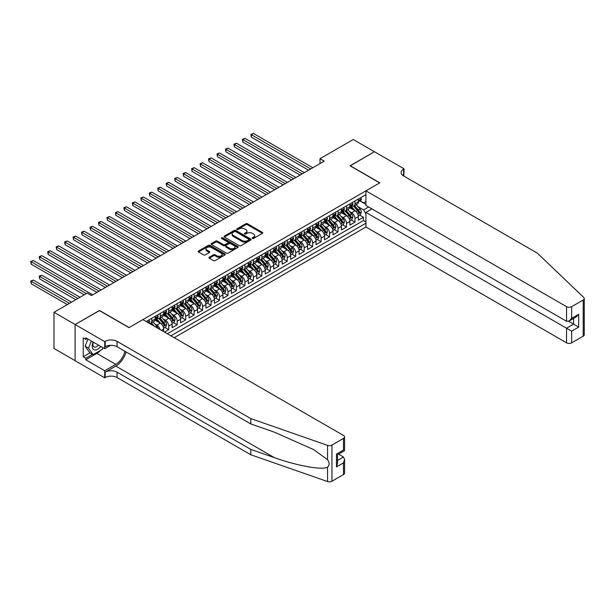<?xml version="1.0" encoding="UTF-8"?>
<svg xmlns="http://www.w3.org/2000/svg" width="615" height="615" viewBox="0 0 615 615"><rect width="100%" height="100%" fill="white"/><g stroke="black" fill="none" stroke-linecap="round" stroke-linejoin="round"><path stroke-width="0.92" d="M252.396 238.436A0.823 0.477 0 0 0 253.557 238.436L262.39 233.339A1.176 0.676 0 0 0 262.736 232.854A1.176 0.676 0 0 0 262.39 232.378L247.43 223.745A1.176 0.676 0 0 0 245.769 223.745L236.944 228.842A0.823 0.477 0 0 0 238.105 229.51L239.25 228.849A3.759 2.168 0 0 1 244.562 228.849L245.808 229.572A3.759 2.168 0 0 1 246.915 231.109A3.759 2.168 0 0 1 245.808 232.639L244.67 233.3A0.823 0.477 0 0 0 245.831 233.977L246.976 233.316A3.759 2.168 0 0 1 252.296 233.316L253.541 234.031A3.759 2.168 0 0 1 254.641 235.568A3.759 2.168 0 0 1 253.541 237.106L252.396 237.767A0.823 0.477 0 0 0 252.396 238.436L252.396 237.767M209.292 257.231A1.176 0.676 0 0 0 208.946 257.708A1.176 0.676 0 0 0 209.292 258.185L213.49 260.614A1.176 0.676 0 0 0 215.15 260.614L224.952 254.948A1.176 0.676 0 0 0 225.298 254.472A1.176 0.676 0 0 0 224.952 253.987L209.999 245.354A1.176 0.676 0 0 0 208.339 245.354L198.53 251.012A1.176 0.676 0 0 0 198.184 251.497A1.176 0.676 0 0 0 198.53 251.973L203.603 254.902A1.176 0.676 0 0 0 205.264 254.902L209.461 252.481A1.176 0.676 0 0 0 209.8 251.996A1.176 0.676 0 0 0 209.461 251.52L206.947 250.067A3.144 1.814 0 0 1 206.025 248.783A3.144 1.814 0 0 1 207.962 247.107A3.144 1.814 0 0 1 211.391 247.499L221.239 253.188A3.144 1.814 0 0 1 222.153 254.472A3.144 1.814 0 0 1 220.216 256.147A3.144 1.814 0 0 1 216.788 255.755L215.15 254.802A1.176 0.676 0 0 0 213.49 254.802L209.292 257.231L209.292 258.185L213.49 255.786L213.49 254.802M99.492 310.606L75.153 324.512L53.989 312.297L53.989 348.459L75.107 360.659M99.492 310.46L129.119 327.564L379.693 182.901L350.066 165.796L374.397 151.744L353.241 139.52L320.008 158.708L320.008 163.598M53.989 312.297L87.215 293.109L91.443 295.554L324.243 161.153L320.008 158.708M239.327 245.693A1.176 0.676 0 0 0 240.995 245.693L250.797 240.027A1.176 0.676 0 0 0 251.143 239.55A1.176 0.676 0 0 0 250.797 239.074L235.837 230.433A1.176 0.676 0 0 0 234.177 230.433L224.375 236.099A1.176 0.676 0 0 0 224.029 236.575A1.176 0.676 0 0 0 224.375 237.052L239.327 245.693M221.838 238.612A0.823 0.477 0 0 1 222.668 238.728L222.668 237.751L237.874 246.53A1.176 0.676 0 0 1 238.22 247.007A1.176 0.676 0 0 1 237.874 247.491L228.073 253.149A1.176 0.676 0 0 1 226.412 253.149L211.452 244.516L211.452 243.555A1.176 0.676 0 0 0 211.106 244.032A1.176 0.676 0 0 0 211.452 244.516M211.452 243.555L215.65 241.134A1.176 0.676 0 0 1 217.31 241.134L223.376 244.632A1.176 0.676 0 0 0 225.036 244.632L227.819 243.025A1.176 0.676 0 0 0 228.165 242.548A1.176 0.676 0 0 0 227.819 242.072L221.508 238.42A0.823 0.477 0 0 1 222.668 237.751M164.505 332.115L168.733 329.671L164.881 327.449M163.221 319.008L165.35 320.238A4.789 2.768 60 0 1 168.733 326.104L172.123 324.143L172.123 327.71L177.197 324.782L173.345 322.56M171.693 314.119L173.814 315.349A4.789 2.768 60 0 1 177.197 321.214L180.587 319.262L180.587 322.829L185.669 319.892L181.817 317.671M180.157 309.237L182.278 310.46A4.789 2.768 60 0 1 185.669 316.325L189.051 314.373L189.051 317.94L194.132 315.011L190.281 312.781M188.621 304.348L190.742 305.57A4.789 2.768 60 0 1 194.132 311.436L197.515 309.483L197.515 313.05L202.596 310.121L198.745 307.892M197.084 299.459L199.214 300.689A4.789 2.768 60 0 1 202.596 306.554L205.979 304.594L205.979 308.161L211.06 305.232L207.209 303.011M205.548 294.57L207.678 295.8A4.789 2.768 60 0 1 211.06 301.665L214.451 299.713L214.451 303.28L219.524 300.343L215.673 298.121M214.012 289.688L216.142 290.91A4.789 2.768 60 0 1 219.524 296.776L222.914 294.823L222.914 298.39L227.996 295.454L224.144 293.232M222.484 284.799L224.606 286.021A4.789 2.768 60 0 1 227.996 291.887L231.378 289.934L231.378 293.501L236.46 290.572L232.608 288.343M230.948 279.91L233.07 281.14A4.789 2.768 60 0 1 236.46 287.005L239.842 285.045L239.842 288.612L244.924 285.683L241.072 283.461M239.412 275.02L241.534 276.25A4.789 2.768 60 0 1 244.924 282.116L248.306 280.163L248.306 283.73L253.388 280.794L249.536 278.572M247.876 270.139L250.005 271.361A4.789 2.768 60 0 1 253.388 277.227L256.778 275.274L256.778 278.841L261.852 275.904L258 273.683M256.34 265.25L258.469 266.472A4.789 2.768 60 0 1 261.852 272.337L265.242 270.385L265.242 273.952L270.316 271.023L266.464 268.793M264.811 260.36L266.933 261.59A4.789 2.768 60 0 1 270.316 267.456L273.706 265.496L273.706 269.062L278.787 266.134L274.936 263.912M273.275 255.471L275.397 256.701A4.789 2.768 60 0 1 278.787 262.567L282.17 260.606L282.17 264.181L287.251 261.244L283.4 259.023M281.739 250.582L283.861 251.812A4.789 2.768 60 0 1 287.251 257.677L290.634 255.725L290.634 259.292L295.715 256.355L291.864 254.133M290.203 245.7L292.333 246.923A4.789 2.768 60 0 1 295.715 252.788L299.098 250.835L299.098 254.402L304.179 251.474L300.328 249.244M298.667 240.811L300.796 242.041A4.789 2.768 60 0 1 304.179 247.899L307.569 245.946L307.569 249.513L312.643 246.584L308.792 244.363M307.131 235.922L309.26 237.152A4.789 2.768 60 0 1 312.643 243.017L316.033 241.057L316.033 244.632L321.115 241.695L317.263 239.473M315.603 231.032L317.724 232.262A4.789 2.768 60 0 1 321.115 238.128L324.497 236.175L324.497 239.742L329.579 236.806L325.727 234.584M324.067 226.151L326.188 227.373A4.789 2.768 60 0 1 329.579 233.239L332.961 231.286L332.961 234.853L338.042 231.924L334.191 229.695M332.531 221.262L334.652 222.492A4.789 2.768 60 0 1 338.042 228.35L341.425 226.397L341.425 229.964L346.506 227.035L342.655 224.813M340.994 216.372L343.124 217.602A4.789 2.768 60 0 1 346.506 223.468L349.897 221.508L349.897 225.075L354.97 222.146L354.97 218.579A4.789 2.768 -120 0 0 351.588 212.713L349.458 211.483M351.119 219.924L354.97 222.146M163.659 331.623L163.659 329.033A4.789 2.768 -120 0 0 160.269 323.167L155.034 320.146M160.069 329.555A4.789 2.768 60 0 0 156.887 325.127L154.757 323.897M172.123 324.143A4.789 2.768 -120 0 0 168.733 318.278L163.498 315.257M180.587 319.262A4.789 2.768 -120 0 0 177.197 313.396L171.962 310.375M189.051 314.373A4.789 2.768 -120 0 0 185.669 308.507L180.433 305.486M197.515 309.483A4.789 2.768 -120 0 0 194.132 303.618L188.897 300.597M205.979 304.594A4.789 2.768 -120 0 0 202.596 298.729L197.361 295.707M214.451 299.713A4.789 2.768 -120 0 0 211.06 293.847L205.825 290.818M222.914 294.823A4.789 2.768 -120 0 0 219.524 288.958L214.289 285.937M231.378 289.934A4.789 2.768 -120 0 0 227.996 284.069L222.761 281.047M239.842 285.045A4.789 2.768 -120 0 0 236.46 279.179L231.225 276.158M248.306 280.163A4.789 2.768 -120 0 0 244.924 274.298L239.689 271.269M256.778 275.274A4.789 2.768 -120 0 0 253.388 269.408L248.153 266.387M265.242 270.385A4.789 2.768 -120 0 0 261.852 264.519L256.616 261.498M273.706 265.496A4.789 2.768 -120 0 0 270.316 259.63L265.08 256.609M282.17 260.606A4.789 2.768 -120 0 0 278.787 254.748L273.552 251.72M290.634 255.725A4.789 2.768 -120 0 0 287.251 249.859L282.016 246.838M299.098 250.835A4.789 2.768 -120 0 0 295.715 244.97L290.48 241.949M307.569 245.946A4.789 2.768 -120 0 0 304.179 240.081L298.944 237.059M316.033 241.057A4.789 2.768 -120 0 0 312.643 235.199L307.408 232.17M324.497 236.175A4.789 2.768 -120 0 0 321.115 230.31L315.879 227.289M332.961 231.286A4.789 2.768 -120 0 0 329.579 225.421L324.343 222.399M341.425 226.397A4.789 2.768 -120 0 0 338.042 220.531L332.807 217.51M349.897 221.508A4.789 2.768 -120 0 0 346.506 215.642L341.271 212.621M174.199 337.712L365.933 227.012L566.561 342.839L566.561 328.226L573.587 324.174L573.587 318.447M170.893 335.805L365.933 223.199M365.933 194.655L146.178 321.53M156.84 318.063L156.887 318.086A4.789 2.768 60 0 0 159.277 318.324L162.668 316.371A4.789 2.768 -120 0 0 163.659 314.173L163.659 311.436M165.304 313.173L165.35 313.196A4.789 2.768 60 0 0 167.741 313.435L171.131 311.482A4.789 2.768 -120 0 0 172.123 309.291L172.123 306.554M173.768 308.284L173.814 308.307A4.789 2.768 60 0 0 176.205 308.546L179.595 306.593A4.789 2.768 -120 0 0 180.587 304.402L180.587 301.665M182.232 303.395L182.278 303.426A4.789 2.768 60 0 0 184.677 303.664L188.059 301.704A4.789 2.768 -120 0 0 189.051 299.513L189.051 296.776M190.704 298.513L190.742 298.536A4.789 2.768 60 0 0 193.141 298.775L196.523 296.822A4.789 2.768 -120 0 0 197.515 294.623L197.515 291.887M199.168 293.624L199.214 293.647A4.789 2.768 60 0 0 201.605 293.885L204.987 291.933A4.789 2.768 -120 0 0 205.979 289.742L205.979 287.005M207.632 288.735L207.678 288.758A4.789 2.768 60 0 0 210.069 288.996L213.459 287.044A4.789 2.768 -120 0 0 214.451 284.853L214.451 282.116M216.096 283.846L216.142 283.876A4.789 2.768 60 0 0 218.533 284.115L221.923 282.154A4.789 2.768 -120 0 0 222.914 279.963L222.914 277.227M224.56 278.964L224.606 278.987A4.789 2.768 60 0 0 227.004 279.225L230.387 277.265A4.789 2.768 -120 0 0 231.378 275.074L231.378 272.337M233.024 274.075L233.07 274.098A4.789 2.768 60 0 0 235.468 274.336L238.851 272.384A4.789 2.768 -120 0 0 239.842 270.193L239.842 267.448M241.495 269.186L241.534 269.209A4.789 2.768 60 0 0 243.932 269.447L247.315 267.494A4.789 2.768 -120 0 0 248.306 265.303L248.306 262.567M249.959 264.296L250.005 264.327A4.789 2.768 60 0 0 252.396 264.558L255.786 262.605A4.789 2.768 -120 0 0 256.778 260.414L256.778 257.677M258.423 259.415L258.469 259.438A4.789 2.768 60 0 0 260.86 259.676L264.25 257.716A4.789 2.768 -120 0 0 265.242 255.525L265.242 252.788M266.887 254.525L266.933 254.549A4.789 2.768 60 0 0 269.324 254.787L272.714 252.834A4.789 2.768 -120 0 0 273.706 250.636L273.706 247.899M275.351 249.636L275.397 249.659A4.789 2.768 60 0 0 277.796 249.898L281.178 247.945A4.789 2.768 -120 0 0 282.17 245.754L282.17 243.017M283.822 244.747L283.861 244.778A4.789 2.768 60 0 0 286.259 245.008L289.642 243.056A4.789 2.768 -120 0 0 290.634 240.865L290.634 238.128M292.286 239.858L292.333 239.888A4.789 2.768 60 0 0 294.723 240.127L298.106 238.166A4.789 2.768 -120 0 0 299.098 235.976L299.098 233.239M300.75 234.976L300.796 234.999A4.789 2.768 60 0 0 303.187 235.238L306.578 233.285A4.789 2.768 -120 0 0 307.569 231.086L307.569 228.35M309.214 230.087L309.26 230.11A4.789 2.768 60 0 0 311.651 230.348L315.041 228.396A4.789 2.768 -120 0 0 316.033 226.205L316.033 223.468M317.678 225.198L317.724 225.228A4.789 2.768 60 0 0 320.123 225.459L323.505 223.506A4.789 2.768 -120 0 0 324.497 221.315L324.497 218.579M326.142 220.308L326.188 220.339A4.789 2.768 60 0 0 328.587 220.577L331.969 218.617A4.789 2.768 -120 0 0 332.961 216.426L332.961 213.689M334.614 215.427L334.652 215.45A4.789 2.768 60 0 0 337.051 215.688L340.433 213.736A4.789 2.768 -120 0 0 341.425 211.537L341.425 208.8M343.078 210.538L343.124 210.561A4.789 2.768 60 0 0 345.515 210.799L348.905 208.846A4.789 2.768 -120 0 0 349.897 206.655L349.897 203.919M167.342 333.753L363.434 220.531L363.434 217.256L358.361 220.193L358.361 216.626A4.789 2.768 -120 0 0 354.97 210.761L349.735 207.739M351.542 205.648L351.588 205.671A4.789 2.768 -120 0 0 353.979 205.91A4.789 2.768 -120 0 0 354.97 203.719L354.97 200.982M353.979 205.91L357.369 203.957A4.789 2.768 -120 0 0 358.361 201.766L358.361 199.029M146.724 321.853L146.724 321.214M151.805 318.278L151.805 321.015A4.789 2.768 60 0 1 150.813 323.213A4.789 2.768 60 0 1 149.337 323.359M150.813 323.213L154.196 321.253A4.789 2.768 -120 0 0 155.188 319.062L155.188 316.325M160.269 313.396L160.269 316.133A4.789 2.768 60 0 1 159.277 318.324M168.733 308.507L168.733 311.244A4.789 2.768 60 0 1 167.741 313.435M177.197 303.618L177.197 306.355A4.789 2.768 60 0 1 176.205 308.546M185.669 298.729L185.669 301.465A4.789 2.768 60 0 1 184.677 303.664M194.132 293.847L194.132 296.584A4.789 2.768 60 0 1 193.141 298.775M202.596 288.958L202.596 291.695A4.789 2.768 60 0 1 201.605 293.885M211.06 284.069L211.06 286.805A4.789 2.768 60 0 1 210.069 288.996M219.524 279.179L219.524 281.916A4.789 2.768 60 0 1 218.533 284.115M227.996 274.298L227.996 277.034A4.789 2.768 60 0 1 227.004 279.225M236.46 269.408L236.46 272.145A4.789 2.768 60 0 1 235.468 274.336M244.924 264.519L244.924 267.256A4.789 2.768 60 0 1 243.932 269.447M253.388 259.63L253.388 262.367A4.789 2.768 60 0 1 252.396 264.558M261.852 254.748L261.852 257.485A4.789 2.768 60 0 1 260.86 259.676M270.316 249.859L270.316 252.596A4.789 2.768 60 0 1 269.324 254.787M278.787 244.97L278.787 247.707A4.789 2.768 60 0 1 277.796 249.898M287.251 240.081L287.251 242.817A4.789 2.768 60 0 1 286.259 245.008M295.715 235.191L295.715 237.936A4.789 2.768 60 0 1 294.723 240.127M304.179 230.31L304.179 233.047A4.789 2.768 60 0 1 303.187 235.238M312.643 225.421L312.643 228.157A4.789 2.768 60 0 1 311.651 230.348M321.115 220.531L321.115 223.268A4.789 2.768 60 0 1 320.123 225.459M329.579 215.642L329.579 218.379A4.789 2.768 60 0 1 328.587 220.577M338.042 210.761L338.042 213.497A4.789 2.768 60 0 1 337.051 215.688M346.506 205.871L346.506 208.608A4.789 2.768 60 0 1 345.515 210.799M346.506 223.468L346.506 227.035M338.042 228.35L338.042 231.924M329.579 233.239L329.579 236.806M321.115 238.128L321.115 241.695M312.643 243.017L312.643 246.584M304.179 247.899L304.179 251.474M295.715 252.788L295.715 256.355M287.251 257.677L287.251 261.244M278.787 262.567L278.787 266.134M270.316 267.456L270.316 271.023M261.852 272.337L261.852 275.904M253.388 277.227L253.388 280.794M244.924 282.116L244.924 285.683M236.46 287.005L236.46 290.572M227.996 291.887L227.996 295.454M219.524 296.776L219.524 300.343M211.06 301.665L211.06 305.232M202.596 306.554L202.596 310.121M194.132 311.436L194.132 315.011M185.669 316.325L185.669 319.892M177.197 321.214L177.197 324.782M168.733 326.104L168.733 329.671M365.933 213.912L363.603 209.876L357.93 206.602M363.603 209.876L368.6 206.994M359.837 200.859L365.933 204.38M360.006 200.759L363.603 202.842L365.933 201.497M359.583 215.035L363.434 217.256M363.434 220.531L365.933 221.977M252.727 238.551L253.541 238.082A3.759 2.168 0 0 0 254.641 236.544L254.641 235.568M246.915 231.109L246.915 232.086A3.759 2.168 0 0 1 245.808 233.623L245.001 234.092M262.39 232.378L262.39 233.339L247.43 224.721A1.176 0.676 0 0 0 245.769 224.721L237.267 229.626M250.782 240.042L235.837 231.409A1.176 0.676 0 0 0 234.177 231.409L224.39 237.067M248.721 239.888A0.823 0.477 0 0 0 248.721 239.212L235.591 231.632A0.823 0.477 0 0 0 234.43 231.632L233.223 232.332A3.759 2.168 0 0 0 232.124 233.869A3.759 2.168 0 0 0 233.223 235.399L242.195 240.58A3.759 2.168 0 0 0 247.514 240.58L248.721 239.888L248.721 240.865A0.823 0.477 0 0 0 248.96 240.526L248.96 239.55M232.124 233.869L232.124 234.845A3.759 2.168 0 0 0 233.223 236.375L233.223 235.399M248.721 240.865L247.514 241.557A3.759 2.168 0 0 1 242.195 241.557L233.223 236.375M211.468 244.524L215.65 242.11L215.65 241.134M228.165 242.548L228.165 243.525A1.176 0.676 0 0 1 227.819 244.009L225.036 245.616A1.176 0.676 0 0 1 223.376 245.616L217.31 242.11A1.176 0.676 0 0 0 215.65 242.11M222.668 238.728L237.859 247.499M229.672 248.268A3.144 1.814 0 0 0 233.093 248.66A3.144 1.814 0 0 0 235.038 246.984A3.144 1.814 0 0 0 234.115 245.7L230.648 243.701A1.176 0.676 0 0 0 228.988 243.701L226.205 245.308A1.176 0.676 0 0 0 225.859 245.785A1.176 0.676 0 0 0 226.205 246.269L229.672 248.268L229.672 249.244A3.144 1.814 0 0 0 233.093 249.644A3.144 1.814 0 0 0 235.038 247.96L235.038 246.984M225.859 245.785L225.859 246.761A1.176 0.676 0 0 0 226.205 247.245L226.205 246.269M229.672 249.244L226.205 247.245M222.153 254.472L222.153 255.448A3.144 1.814 0 0 1 220.216 257.124A3.144 1.814 0 0 1 216.788 256.732L215.15 255.786A1.176 0.676 0 0 0 213.49 255.786M206.025 248.783L206.025 249.759A3.144 1.814 0 0 0 206.947 251.043L206.947 250.067M209.461 251.52L209.461 252.481L206.947 251.043M224.952 253.987L224.952 254.948L209.999 246.331A1.176 0.676 0 0 0 208.339 246.331L198.545 251.981M358.284 215.788L360.475 214.52L361.32 212.075A3.175 1.83 -120 0 0 360.082 209.1L356.216 204.618M355.439 211.068L351.019 205.948M352.925 209.577L350.358 206.609A7.603 4.39 -120 0 0 350.127 206.34M251.312 156.679L291.648 179.964L234.384 146.9L234.384 144.464L236.498 143.241L295.884 177.52M353.548 206.087L357.461 210.614A3.175 1.83 60 0 1 358.591 212.798L359.606 212.213A3.175 1.83 -120 0 0 358.476 210.03L354.609 205.548M353.779 206.01L357.984 210.876A1.614 0.93 60 0 1 358.391 211.506L359.606 212.213M360.605 197.73L361.32 198.976A3.175 1.83 60 0 1 360.667 200.382L359.052 201.313A3.175 1.83 -120 0 0 359.606 200.582L359.544 200.298M310.698 168.971L251.312 134.685L253.434 133.463L312.812 167.749M358.468 201.459L358.476 201.459A3.175 1.83 -120 0 0 359.052 201.313M359.198 200.344L359.606 200.582L358.591 201.167A3.175 1.83 60 0 1 358.361 201.62M308.584 170.194L251.312 137.13L251.312 134.685L250.851 134.416L253.434 133.463M251.312 137.13L250.851 134.416M93.088 342.009A7.78 4.49 120 0 0 94.918 349.981A7.78 4.49 120 0 0 100.722 346.414M93.349 342.155A5.327 3.075 120 0 0 94.003 346.921A5.327 3.075 120 0 0 94.787 347.168A5.327 3.075 120 0 0 98.454 345.107M102.905 347.675L102.236 349.389L93.096 354.671L89.713 352.71L85.139 346.214L87.93 339.026M93.096 354.671L88.529 348.167L91.32 340.979M85.139 346.214L88.529 348.167M371.944 208.923L365.933 212.398L571.643 331.162L571.643 342.839L583.197 336.167L583.197 300.005A3.59 2.076 0 0 0 584.25 298.536A3.59 2.076 0 0 0 583.735 297.46L537.356 253.157L403.609 175.936A8.379 4.835 180 0 1 401.149 172.515A8.379 4.835 180 0 1 403.609 169.094L404.07 168.825L374.443 151.721L350.189 165.865M365.933 212.398L365.933 227.012M350.189 165.719L379.816 182.824L365.933 190.842L566.561 306.67A3.59 2.076 0 0 0 571.643 306.67L583.197 300.005M404.07 168.825L403.817 176.059M365.933 190.842L365.933 205.456L566.561 321.284L566.561 306.67M584.25 298.536L584.25 334.706A3.59 2.076 180 0 1 583.197 336.167M571.643 342.839A3.59 2.076 180 0 1 566.561 342.839M402.548 175.19A8.379 4.835 180 0 1 403.609 174.445L403.609 169.094M568.598 321.284L578.669 327.103L571.643 331.162M571.643 306.67L571.643 318.355L569.106 321.038L566.561 321.284M571.643 318.355L578.669 314.296L576.132 316.979L569.106 321.038M343.501 474.557L343.501 462.872L344.554 459.336L344.554 473.089A3.59 2.076 180 0 1 343.501 474.557L331.946 481.23A3.59 2.076 180 0 1 327.549 481.537L250.805 454.762L250.805 449.411L117.058 372.19A8.379 4.835 -0 0 0 105.203 372.19L115.781 366.079A15.59 9.002 120 0 0 126.083 351.941M250.805 449.411L274.336 457.622C296.83 465.724 321.953 470.267 327.549 467.231C329.586 465.148 329.586 462.626 327.549 459.674L313.742 449.634L274.336 432.153L250.805 423.95L117.058 346.729A8.379 4.835 -0 0 0 105.203 346.729L105.203 341.371L104.735 341.64L75.107 324.536L99.361 310.537L128.989 327.641L142.872 319.623L343.501 435.458A3.59 2.076 -0 0 1 344.554 436.927A3.59 2.076 -0 0 1 343.501 438.387L331.946 445.06L331.946 481.23M250.805 454.762L117.058 377.541A8.379 4.835 -0 0 0 105.203 377.541L104.735 377.81L75.107 360.705L75.107 324.536M250.805 423.95L250.805 418.592L117.058 341.371A8.379 4.835 -0 0 0 105.203 341.371M327.549 459.674L327.549 445.368L250.805 418.592M100.553 350.365A13.469 7.78 -60 0 1 96.824 353.394L85.777 359.775L85.777 358.214L92.504 354.325M87.13 338.565L85.777 339.349L83.233 337.881L83.233 356.746L85.777 358.214M85.777 339.349L85.777 337.781L104.735 348.728L104.735 341.64M104.735 377.81L104.735 370.722L115.781 364.349A13.469 7.78 120 0 0 124.906 351.257M85.777 359.775L104.735 370.722M338.542 454.147L343.501 457.014L344.554 459.336M110.646 345.315L104.735 348.728M327.549 445.368A3.59 2.076 -0 0 0 331.946 445.06M83.233 356.746L89.967 352.856M343.501 462.872L336.474 466.931L337.527 463.395L337.527 454.731L344.554 450.68L344.554 436.927M336.474 466.931L336.474 454.124C337.843 454.916 337.843 454.916 336.474 454.124L343.501 450.072C344.869 450.864 344.869 450.864 343.501 450.072L343.501 438.387M349.82 220.67L352.011 219.409L352.856 216.964A3.175 1.83 -120 0 0 351.619 213.989L347.752 209.507M346.975 215.957L342.555 210.837M344.462 214.466L341.894 211.491A7.603 4.39 -120 0 0 341.663 211.229M242.848 161.568L283.184 184.854L225.92 151.79L225.92 149.345L228.034 148.123L287.42 182.409M345.084 210.968L348.997 215.504A3.175 1.83 60 0 1 350.127 217.687L351.142 217.103A3.175 1.83 -120 0 0 350.012 214.912L346.145 210.438M345.315 210.899L349.52 215.765A1.614 0.93 60 0 1 349.927 216.395L351.142 217.103M341.356 225.559L343.547 224.298L344.392 221.854A3.175 1.83 -120 0 0 343.155 218.871L339.288 214.397M338.511 220.839L334.091 215.727M335.998 219.355L333.43 216.38A7.603 4.39 -120 0 0 333.192 216.119M234.384 166.457L274.721 189.743L217.456 156.679L217.456 154.234L219.57 153.012L278.956 187.298M336.62 215.857L340.533 220.385A3.175 1.83 60 0 1 341.663 222.576L342.678 221.984A3.175 1.83 -120 0 0 341.548 219.801L337.681 215.327M336.851 215.788L341.056 220.654A1.614 0.93 60 0 1 341.463 221.285L342.678 221.984M332.892 230.448L335.083 229.187L335.928 226.743A3.175 1.83 -120 0 0 334.691 223.76L330.824 219.286M330.047 225.728L325.627 220.608M327.534 224.237L324.966 221.269A7.603 4.39 -120 0 0 324.728 221.008M225.92 171.339L266.257 194.632L208.985 161.568L208.985 159.124L211.106 157.901L270.485 192.188M328.156 220.747L332.069 225.275A3.175 1.83 60 0 1 333.199 227.458L334.214 226.874A3.175 1.83 -120 0 0 333.084 224.69L329.217 220.208M328.387 220.67L332.584 225.536A1.614 0.93 60 0 1 332.992 226.174L334.214 226.874M324.428 235.337L326.611 234.069L327.457 231.624A3.175 1.83 -120 0 0 326.227 228.649L322.36 224.168M321.584 230.617L317.163 225.497M319.07 229.126L316.502 226.159A7.603 4.39 -120 0 0 316.264 225.889M217.456 176.228L257.793 199.514L200.521 166.45L200.521 164.013L202.643 162.791L262.021 197.077M319.685 225.636L323.598 230.164A3.175 1.83 60 0 1 324.728 232.347L325.75 231.763A3.175 1.83 -120 0 0 324.612 229.579L320.746 225.098M319.915 225.559L324.12 230.425A1.614 0.93 60 0 1 324.528 231.056L325.75 231.763M352.134 202.619L352.856 203.865A3.175 1.83 60 0 1 352.203 205.272L350.588 206.202A3.175 1.83 -120 0 0 351.142 205.471L351.073 205.187M302.234 173.861L242.848 139.574L244.962 138.352L304.348 172.638M349.997 206.348L350.012 206.348A3.175 1.83 -120 0 0 350.588 206.202M350.735 205.233L351.142 205.471L350.127 206.056A3.175 1.83 60 0 1 349.897 206.509M300.12 175.083L242.848 142.019L242.848 139.574L242.387 139.305L244.962 138.352M242.848 142.019L242.387 139.305M343.67 207.509L344.392 208.754A3.175 1.83 60 0 1 343.731 210.161L342.125 211.083A3.175 1.83 -120 0 0 342.678 210.353L342.609 210.076M293.77 178.742L233.915 144.194L236.498 143.241M341.533 211.237L341.548 211.237A3.175 1.83 -120 0 0 342.125 211.083M342.271 210.122L342.678 210.353L341.663 210.945A3.175 1.83 60 0 1 341.425 211.391M234.384 146.9L233.915 144.194M335.206 212.398L335.928 213.643A3.175 1.83 60 0 1 335.267 215.042L333.661 215.973A3.175 1.83 -120 0 0 334.214 215.242L334.145 214.958M285.306 183.631L225.451 149.076L228.034 148.123M333.069 216.119L333.084 216.119A3.175 1.83 -120 0 0 333.661 215.973M333.799 215.004L334.214 215.242L333.199 215.827A3.175 1.83 60 0 1 332.961 216.28M225.92 151.79L225.451 149.076M326.742 217.28L327.457 218.533A3.175 1.83 60 0 1 326.803 219.932L325.197 220.862A3.175 1.83 -120 0 0 325.75 220.132L325.681 219.847M276.835 188.521L216.987 153.965L219.57 153.012M324.605 221.008L324.612 221.008A3.175 1.83 -120 0 0 325.197 220.862M325.335 219.893L325.75 220.132L324.728 220.716A3.175 1.83 60 0 1 324.497 221.169M217.456 156.679L216.987 153.965M315.964 240.219L318.147 238.958L318.993 236.514A3.175 1.83 -120 0 0 317.763 233.539L313.888 229.057M313.12 235.507L308.699 230.387M310.598 234.015L308.038 231.04A7.603 4.39 -120 0 0 307.8 230.779M208.985 181.118L249.321 204.403M311.221 230.525L315.134 235.053A3.175 1.83 60 0 1 316.264 237.236L317.279 236.652A3.175 1.83 -120 0 0 316.148 234.461L312.282 229.987M311.451 230.448L315.656 235.314A1.614 0.93 60 0 1 316.064 235.945L317.279 236.652M318.278 222.169L318.977 223.383A3.175 1.83 60 0 1 318.339 224.821L316.733 225.751A3.175 1.83 -120 0 0 317.279 225.021L317.217 224.736M268.371 193.41L208.523 158.855L211.106 157.901M316.141 225.897L316.148 225.897A3.175 1.83 -120 0 0 316.733 225.751M316.871 224.782L317.279 225.021L316.264 225.605A3.175 1.83 60 0 1 316.033 226.059M208.985 161.568L208.523 158.855M307.492 245.108L309.683 243.847L310.529 241.403A3.175 1.83 -120 0 0 309.291 238.42L305.424 233.946M304.648 240.396L300.228 235.276M302.134 238.904L299.567 235.929A7.603 4.39 -120 0 0 299.336 235.668M200.521 186.007L240.857 209.292L183.593 176.228L183.593 173.784L185.707 172.561L245.093 206.848M302.757 235.407L306.67 239.935A3.175 1.83 60 0 1 307.8 242.125L308.815 241.534A3.175 1.83 -120 0 0 307.685 239.35L303.818 234.876M302.987 235.337L307.193 240.204A1.614 0.93 60 0 1 307.6 240.834L308.815 241.534M309.806 227.058L310.529 228.303A3.175 1.83 60 0 1 309.875 229.71L308.261 230.633A3.175 1.83 -120 0 0 308.815 229.902L308.753 229.626M259.907 198.291L200.06 163.744L202.643 162.791M307.669 230.786L307.685 230.786A3.175 1.83 -120 0 0 308.261 230.633M308.407 229.672L308.815 229.902L307.8 230.494A3.175 1.83 60 0 1 307.569 230.94M200.521 166.45L200.06 163.744M299.028 249.998L301.219 248.737L302.065 246.292A3.175 1.83 -120 0 0 300.827 243.309L296.96 238.835M296.184 245.277L291.764 240.165M293.67 243.786L291.103 240.819A7.603 4.39 -120 0 0 290.872 240.557M192.057 190.888L232.393 214.181L175.129 181.118L175.129 178.673L177.243 177.451L236.629 211.737M294.293 240.296L298.206 244.824A3.175 1.83 60 0 1 299.336 247.015L300.351 246.423A3.175 1.83 -120 0 0 299.221 244.24L295.354 239.758M294.524 240.219L298.729 245.093A1.614 0.93 60 0 1 299.136 245.723L300.351 246.423M301.342 231.947L302.065 233.193A3.175 1.83 60 0 1 301.404 234.592L299.797 235.522A3.175 1.83 -120 0 0 300.351 234.792L300.281 234.515M251.443 203.181L192.057 168.894L194.171 167.672L253.557 201.958M299.205 235.676L299.221 235.676A3.175 1.83 -120 0 0 299.797 235.522M299.943 234.553L300.351 234.792L299.336 235.376A3.175 1.83 60 0 1 299.098 235.829M249.329 204.403L192.057 171.339L192.057 168.894L191.588 168.625L194.171 167.672M192.057 171.339L191.588 168.625M290.564 254.887L292.755 253.618L293.601 251.174A3.175 1.83 -120 0 0 292.363 248.199L288.496 243.717M287.72 250.167L283.3 245.047M285.206 248.675L282.639 245.708A7.603 4.39 -120 0 0 282.4 245.439M183.593 195.778L223.929 219.063L166.657 186.007L166.657 183.562L168.779 182.34L228.165 216.626M285.829 245.185L289.742 249.713A3.175 1.83 60 0 1 290.872 251.896L291.887 251.312A3.175 1.83 -120 0 0 290.757 249.129L286.89 244.647M286.06 245.108L290.257 249.974A1.614 0.93 60 0 1 290.664 250.613L291.887 251.312M292.878 236.829L293.601 238.082A3.175 1.83 60 0 1 292.94 239.481L291.333 240.411A3.175 1.83 -120 0 0 291.887 239.681L291.818 239.396M242.979 208.07L183.124 173.515L185.707 172.561M290.741 240.557L290.757 240.557A3.175 1.83 -120 0 0 291.333 240.411M291.479 239.443L291.887 239.681L290.872 240.265A3.175 1.83 60 0 1 290.634 240.719M183.593 176.228L183.124 173.515M282.101 259.768L284.284 258.508L285.129 256.063A3.175 1.83 -120 0 0 283.899 253.088L280.033 248.606M279.256 255.056L274.836 249.936M276.742 253.565L274.175 250.597A7.603 4.39 -120 0 0 273.936 250.328M175.129 200.667L215.465 223.952L158.193 190.888L158.193 188.444L160.315 187.221L219.693 221.508M277.365 250.074L281.27 254.602A3.175 1.83 60 0 1 282.408 256.786L283.423 256.201A3.175 1.83 -120 0 0 282.293 254.01L278.418 249.536M277.588 249.998L281.793 254.864A1.614 0.93 60 0 1 282.2 255.494L283.423 256.201M284.414 241.718L285.129 242.963A3.175 1.83 60 0 1 284.476 244.37L282.869 245.3A3.175 1.83 -120 0 0 283.423 244.57L283.354 244.286M234.507 212.959L174.66 178.404L177.243 177.451M282.277 245.446L282.293 245.446A3.175 1.83 -120 0 0 282.869 245.3M283.008 244.332L283.423 244.57L282.408 245.154A3.175 1.83 60 0 1 282.17 245.608M175.129 181.118L174.66 178.404M273.637 264.658L275.82 263.397L276.665 260.952A3.175 1.83 -120 0 0 275.435 257.969L271.561 253.495M270.792 259.945L266.372 254.825M268.271 258.454L265.711 255.479A7.603 4.39 -120 0 0 265.472 255.217M166.657 205.556L207.001 228.842L149.729 195.778L149.729 193.333L151.844 192.111L211.229 226.397M268.893 254.956L272.806 259.492A3.175 1.83 60 0 1 273.936 261.675L274.959 261.091A3.175 1.83 -120 0 0 273.821 258.9L269.954 254.425M269.124 254.887L273.329 259.753A1.614 0.93 60 0 1 273.736 260.383L274.959 261.091M275.95 246.607L276.665 247.853A3.175 1.83 60 0 1 276.012 249.26L274.405 250.182A3.175 1.83 -120 0 0 274.959 249.452L274.89 249.175M226.043 217.848L166.196 183.293L168.779 182.34M273.813 250.336L273.821 250.336A3.175 1.83 -120 0 0 274.405 250.182M274.544 249.221L274.959 249.452L273.936 250.044A3.175 1.83 60 0 1 273.706 250.489M166.657 186.007L166.196 183.293M265.165 269.547L267.356 268.286L268.202 265.841A3.175 1.83 -120 0 0 266.964 262.859L263.097 258.385M262.321 264.827L257.9 259.714M259.807 263.335L257.239 260.368A7.603 4.39 -120 0 0 257.009 260.107M158.193 210.438L198.53 233.731L141.266 200.667L141.266 198.222L143.38 197L202.766 231.286M260.429 259.845L264.342 264.373A3.175 1.83 60 0 1 265.472 266.564L266.487 265.972A3.175 1.83 -120 0 0 265.357 263.789L261.49 259.307M260.66 259.768L264.865 264.642A1.614 0.93 60 0 1 265.273 265.273L266.487 265.972M267.487 251.497L268.202 252.742A3.175 1.83 60 0 1 267.548 254.141L265.934 255.071A3.175 1.83 -120 0 0 266.487 254.341L266.426 254.064M217.579 222.73L157.732 188.175L160.315 187.221M265.349 255.225L265.357 255.225A3.175 1.83 -120 0 0 265.934 255.071M266.08 254.103L266.487 254.341L265.472 254.925A3.175 1.83 60 0 1 265.242 255.379M158.193 190.888L157.732 188.175M256.701 274.436L258.892 273.168L259.738 270.723A3.175 1.83 -120 0 0 258.5 267.748L254.633 263.266M253.857 269.716L249.436 264.596M251.343 268.225L248.775 265.257A7.603 4.39 -120 0 0 248.545 264.988M149.729 215.327L190.066 238.62L132.802 205.556L132.802 203.111L134.916 201.889L194.302 236.175M251.966 264.734L255.878 269.262A3.175 1.83 60 0 1 257.009 271.446L258.023 270.861A3.175 1.83 -120 0 0 256.893 268.678L253.026 264.196M252.196 264.658L256.401 269.524A1.614 0.93 60 0 1 256.809 270.162L258.023 270.861M259.015 256.378L259.738 257.631A3.175 1.83 60 0 1 259.084 259.03L257.47 259.961A3.175 1.83 -120 0 0 258.023 259.23L257.954 258.946M209.115 227.619L149.268 193.064L151.844 192.111M256.878 260.107L256.893 260.107A3.175 1.83 -120 0 0 257.47 259.961M257.616 258.992L258.023 259.23L257.009 259.814A3.175 1.83 60 0 1 256.778 260.268M149.729 195.778L149.268 193.064M248.237 279.318L250.428 278.057L251.274 275.612A3.175 1.83 -120 0 0 250.036 272.637L246.169 268.155M245.393 274.605L240.972 269.485M242.879 273.114L240.311 270.146A7.603 4.39 -120 0 0 240.073 269.877M141.266 220.216L181.602 243.502L124.338 210.438L124.338 207.993L126.452 206.778L185.838 241.057M243.502 269.624L247.415 274.152A3.175 1.83 60 0 1 248.545 276.335L249.559 275.751A3.175 1.83 -120 0 0 248.429 273.567L244.562 269.086M243.732 269.547L247.937 274.413A1.614 0.93 60 0 1 248.345 275.043L249.559 275.751M250.551 261.267L251.274 262.513A3.175 1.83 60 0 1 250.613 263.92L249.006 264.85A3.175 1.83 -120 0 0 249.559 264.119L249.49 263.835M200.651 232.508L140.797 197.953L143.38 197M248.414 264.996L248.429 264.996A3.175 1.83 -120 0 0 249.006 264.85M249.152 263.881L249.559 264.119L248.545 264.704A3.175 1.83 60 0 1 248.306 265.157M141.266 200.667L140.797 197.953M239.773 284.207L241.956 282.946L242.81 280.502A3.175 1.83 -120 0 0 241.572 277.526L237.705 273.045M236.929 279.494L232.508 274.375M234.415 278.003L231.847 275.028A7.603 4.39 -120 0 0 231.609 274.767M132.802 225.105L173.138 248.391L115.866 215.327L115.866 212.882L117.988 211.66L177.366 245.946M235.038 274.505L238.943 279.041A3.175 1.83 60 0 1 240.081 281.224L241.095 280.64A3.175 1.83 -120 0 0 239.965 278.449L236.099 273.975M235.268 274.436L239.466 279.302A1.614 0.93 60 0 1 239.873 279.933L241.095 280.64M242.087 266.157L242.81 267.402A3.175 1.83 60 0 1 242.149 268.809L240.542 269.739A3.175 1.83 -120 0 0 241.095 269.001L241.026 268.724M192.188 237.398L132.333 202.842L134.916 201.889M239.95 269.885L239.965 269.885A3.175 1.83 -120 0 0 240.542 269.739M240.68 268.77L241.095 269.001L240.081 269.593A3.175 1.83 60 0 1 239.842 270.039M132.802 205.556L132.333 202.842M231.309 289.096L233.492 287.835L234.338 285.391A3.175 1.83 -120 0 0 233.108 282.408L229.241 277.934M228.465 284.376L224.044 279.264M225.951 282.892L223.383 279.917A7.603 4.39 -120 0 0 223.145 279.656M124.338 229.987L164.674 253.28L107.402 220.216L107.402 217.772L109.524 216.549L168.902 250.835M226.566 279.394L230.479 283.922A3.175 1.83 60 0 1 231.609 286.113L232.631 285.521A3.175 1.83 -120 0 0 231.494 283.338L227.627 278.864M226.797 279.325L231.002 284.192A1.614 0.93 60 0 1 231.409 284.822L232.631 285.521M233.623 271.046L234.338 272.291A3.175 1.83 60 0 1 233.685 273.69L232.078 274.621A3.175 1.83 -120 0 0 232.631 273.89L232.562 273.614M183.716 242.279L123.869 207.724L126.452 206.778M231.486 274.774L231.494 274.774A3.175 1.83 -120 0 0 232.078 274.621M232.216 273.652L232.631 273.89L231.609 274.482A3.175 1.83 60 0 1 231.378 274.928M124.338 210.438L123.869 207.724M222.845 293.985L225.029 292.717L225.874 290.28A3.175 1.83 -120 0 0 224.636 287.297L220.77 282.823M220.001 289.265L215.581 284.145M217.479 287.774L214.919 284.807A7.603 4.39 -120 0 0 214.681 284.537M115.866 234.876L156.202 258.169L98.938 225.105L98.938 222.661L101.052 221.438L160.438 255.725M218.102 284.284L222.015 288.812A3.175 1.83 60 0 1 223.145 290.995L224.16 290.411A3.175 1.83 -120 0 0 223.03 288.227L219.163 283.746M218.333 284.207L222.538 289.073A1.614 0.93 60 0 1 222.945 289.711L224.16 290.411M225.159 275.935L225.874 277.18A3.175 1.83 60 0 1 225.221 278.58L223.614 279.51A3.175 1.83 -120 0 0 224.16 278.779L224.098 278.495M175.252 247.168L115.405 212.613L117.988 211.66M223.022 279.656L223.03 279.656A3.175 1.83 -120 0 0 223.614 279.51M223.752 278.541L224.16 278.779L223.145 279.364A3.175 1.83 60 0 1 222.914 279.817M115.866 215.327L115.405 212.613M214.374 298.867L216.565 297.606L217.41 295.162A3.175 1.83 -120 0 0 216.173 292.187L212.306 287.705M211.529 294.154L207.109 289.035M209.015 292.663L206.448 289.696A7.603 4.39 -120 0 0 206.217 289.427M107.402 239.765L147.738 263.051L90.474 229.987L90.474 227.55L92.588 226.328L151.974 260.606M209.638 289.173L213.551 293.701A3.175 1.83 60 0 1 214.681 295.884L215.696 295.3A3.175 1.83 -120 0 0 214.566 293.117L210.699 288.635M209.869 289.096L214.074 293.962A1.614 0.93 60 0 1 214.481 294.593L215.696 295.3M216.688 280.817L217.41 282.062A3.175 1.83 60 0 1 216.757 283.469L215.142 284.399A3.175 1.83 -120 0 0 215.696 283.669L215.634 283.384M166.788 252.058L106.941 217.502L109.524 216.549M214.55 284.545L214.566 284.545A3.175 1.83 -120 0 0 215.142 284.399M215.288 283.43L215.696 283.669L214.681 284.253A3.175 1.83 60 0 1 214.451 284.707M107.402 220.216L106.941 217.502M205.91 303.756L208.101 302.495L208.946 300.051A3.175 1.83 -120 0 0 207.709 297.076L203.842 292.594M203.065 299.044L198.645 293.924M200.552 297.552L197.984 294.577A7.603 4.39 -120 0 0 197.753 294.316M98.938 244.655L139.274 267.94L82.01 234.876L82.01 232.432L84.124 231.209L143.51 265.496M201.174 294.055L205.087 298.59A3.175 1.83 60 0 1 206.217 300.773L207.232 300.189A3.175 1.83 -120 0 0 206.102 297.998L202.235 293.524M201.405 293.985L205.61 298.852A1.614 0.93 60 0 1 206.017 299.482L207.232 300.189M208.224 285.706L208.946 286.951A3.175 1.83 60 0 1 208.285 288.358L206.678 289.288A3.175 1.83 -120 0 0 207.232 288.55L207.163 288.274M158.324 256.947L98.469 222.392L101.052 221.438M206.087 289.434L206.102 289.434A3.175 1.83 -120 0 0 206.678 289.288M206.825 288.32L207.232 288.55L206.217 289.142A3.175 1.83 60 0 1 205.979 289.596M98.938 225.105L98.469 222.392M197.446 308.645L199.637 307.385L200.482 304.94A3.175 1.83 -120 0 0 199.245 301.957L195.378 297.483M194.601 303.925L190.181 298.813M192.088 302.442L189.52 299.467A7.603 4.39 -120 0 0 189.282 299.205M90.474 249.536L130.811 272.829L73.539 239.765L73.539 237.321L75.66 236.099L135.046 270.385M192.71 298.944L196.623 303.472A3.175 1.83 60 0 1 197.753 305.663L198.768 305.071A3.175 1.83 -120 0 0 197.638 302.888L193.771 298.413M192.941 298.875L197.138 303.741A1.614 0.93 60 0 1 197.546 304.371L198.768 305.071M199.76 290.595L200.482 291.841A3.175 1.83 60 0 1 199.821 293.247L198.214 294.17A3.175 1.83 -120 0 0 198.768 293.44L198.699 293.163M149.86 261.829L90.005 227.281L92.588 226.328M197.623 294.324L197.638 294.324A3.175 1.83 -120 0 0 198.214 294.17M198.361 293.201L198.768 293.44L197.753 294.032A3.175 1.83 60 0 1 197.515 294.477M90.474 229.987L90.005 227.281M188.982 313.535L191.165 312.266L192.011 309.829A3.175 1.83 -120 0 0 190.781 306.847L186.914 302.372M186.137 308.815L181.717 303.695M183.624 307.323L181.056 304.356A7.603 4.39 -120 0 0 180.818 304.087M82.01 254.425L122.347 277.719L65.075 244.655L65.075 242.21L67.196 240.988L126.575 275.274M184.246 303.833L188.152 308.361A3.175 1.83 60 0 1 189.289 310.544L190.304 309.96A3.175 1.83 -120 0 0 189.174 307.777L185.299 303.295M184.469 303.756L188.674 308.622A1.614 0.93 60 0 1 189.082 309.26L190.304 309.96M191.296 295.484L192.011 296.73A3.175 1.83 60 0 1 191.357 298.129L189.751 299.059A3.175 1.83 -120 0 0 190.304 298.329L190.235 298.044M141.388 266.718L81.541 232.163L84.124 231.209M189.159 299.205L189.174 299.205A3.175 1.83 -120 0 0 189.751 299.059M189.889 298.091L190.304 298.329L189.289 298.913A3.175 1.83 60 0 1 189.051 299.367M82.01 234.876L81.541 232.163M180.518 318.424L182.701 317.156L183.547 314.711A3.175 1.83 -120 0 0 182.317 311.736L178.442 307.254M177.674 313.704L173.253 308.584M175.152 312.212L172.592 309.245A7.603 4.39 -120 0 0 172.354 308.976M73.539 259.315L113.883 282.6L56.611 249.536L56.611 247.099L58.725 245.877L118.111 280.156M175.775 308.722L179.688 313.25A3.175 1.83 60 0 1 180.818 315.434L181.84 314.849A3.175 1.83 -120 0 0 180.702 312.666L176.836 308.184M176.005 308.645L180.21 313.512A1.614 0.93 60 0 1 180.618 314.142L181.84 314.849M182.832 300.366L183.547 301.611A3.175 1.83 60 0 1 182.893 303.018L181.287 303.948A3.175 1.83 -120 0 0 181.84 303.218L181.771 302.934M132.925 271.607L73.077 237.052L75.66 236.099M180.695 304.094L180.702 304.094A3.175 1.83 -120 0 0 181.287 303.948M181.425 302.98L181.84 303.218L180.818 303.802A3.175 1.83 60 0 1 180.587 304.256M73.539 239.765L73.077 237.052M172.046 323.305L174.237 322.045L175.083 319.6A3.175 1.83 -120 0 0 173.845 316.625L169.978 312.143M169.202 318.593L164.782 313.473M166.688 317.102L164.12 314.127A7.603 4.39 -120 0 0 163.89 313.865M65.075 264.204L105.411 287.489L48.147 254.425L48.147 251.981L50.261 250.759L109.647 285.045M167.311 313.604L171.224 318.139A3.175 1.83 60 0 1 172.354 320.323L173.369 319.739A3.175 1.83 -120 0 0 172.238 317.548L168.372 313.073M167.541 313.535L171.746 318.401A1.614 0.93 60 0 1 172.154 319.031L173.369 319.739M174.368 305.255L175.083 306.501A3.175 1.83 60 0 1 174.429 307.907L172.815 308.838A3.175 1.83 -120 0 0 173.369 308.107L173.307 307.823M124.461 276.496L64.613 241.941L67.196 240.988M172.231 308.984L172.238 308.984A3.175 1.83 -120 0 0 172.815 308.838M172.961 307.869L173.369 308.107L172.354 308.692A3.175 1.83 60 0 1 172.123 309.145M65.075 244.655L64.613 241.941M163.582 328.195L165.773 326.934L166.619 324.489A3.175 1.83 -120 0 0 165.381 321.507L161.514 317.033M160.738 323.475L156.318 318.362M158.224 321.991L155.656 319.016A7.603 4.39 -120 0 0 155.426 318.755M56.611 269.093L96.947 292.379L39.683 259.315L39.683 256.87L41.797 255.648L101.183 289.934M158.847 318.493L162.76 323.021A3.175 1.83 60 0 1 163.89 325.212L164.905 324.62A3.175 1.83 -120 0 0 163.775 322.437L159.908 317.963M159.077 318.424L163.283 323.29A1.614 0.93 60 0 1 163.69 323.921L164.905 324.62M165.896 310.144L166.619 311.39A3.175 1.83 60 0 1 165.965 312.797L164.351 313.719A3.175 1.83 -120 0 0 164.905 312.989L164.835 312.712M115.997 281.378L56.15 246.83L58.725 245.877M163.759 313.873L163.775 313.873A3.175 1.83 -120 0 0 164.351 313.719M164.497 312.758L164.905 312.989L163.89 313.581A3.175 1.83 60 0 1 163.659 314.027M56.611 249.536L56.15 246.83M157.986 328.349A3.175 1.83 -120 0 0 156.917 326.396L153.05 321.922M48.147 273.975L84.247 294.823L31.219 264.204L31.219 261.759L33.333 260.537L92.719 294.823M154.411 326.288L151.444 322.844M150.613 323.305L151.959 324.874M150.383 323.382L151.375 324.536M157.432 315.034L158.155 316.279A3.175 1.83 60 0 1 157.494 317.678L155.887 318.608A3.175 1.83 -120 0 0 156.441 317.878L156.371 317.594M107.533 286.267L47.678 251.712L50.261 250.759M155.295 318.755L155.311 318.755A3.175 1.83 -120 0 0 155.887 318.608M156.033 317.64L156.441 317.878L155.426 318.462A3.175 1.83 60 0 1 155.188 318.916M48.147 254.425L47.678 251.712M80.019 297.268L41.797 275.197L39.683 276.419L39.683 278.864L75.783 299.713M39.683 278.864L39.214 276.15L77.905 298.49M39.214 276.15L41.797 275.197M148.968 319.915L149.691 321.168A3.175 1.83 60 0 1 149.03 322.568L148.499 322.875M99.069 291.156L39.214 256.601L41.797 255.648M39.683 259.315L39.214 256.601M71.555 302.15L33.333 280.086L31.219 281.309L31.219 283.753L67.319 304.594M31.219 283.753L30.75 281.04L69.433 303.372M30.75 281.04L33.333 280.086M86.369 293.601L30.75 261.49L33.333 260.537M31.219 264.204L30.75 261.49M156.887 325.127L160.269 323.167M165.35 320.238L168.733 318.278M173.814 315.349L177.197 313.396M182.278 310.46L185.669 308.507M190.742 305.57L194.132 303.618M199.214 300.689L202.596 298.729M207.678 295.8L211.06 293.847M216.142 290.91L219.524 288.958M224.606 286.021L227.996 284.069M233.07 281.14L236.46 279.179M241.534 276.25L244.924 274.298M250.005 271.361L253.388 269.408M258.469 266.472L261.852 264.519M266.933 261.59L270.316 259.63M275.397 256.701L278.787 254.748M283.861 251.812L287.251 249.859M292.333 246.923L295.715 244.97M300.796 242.041L304.179 240.081M309.26 237.152L312.643 235.199M317.724 232.262L321.115 230.31M326.188 227.373L329.579 225.421M334.652 222.492L338.042 220.531M343.124 217.602L346.506 215.642M351.588 212.713L354.97 210.761M354.97 203.719L358.361 201.766M151.805 321.015L155.188 319.062M160.269 316.133L163.659 314.173M168.733 311.244L172.123 309.291M177.197 306.355L180.587 304.402M185.669 301.465L189.051 299.513M194.132 296.584L197.515 294.623M202.596 291.695L205.979 289.742M211.06 286.805L214.451 284.853M219.524 281.916L222.914 279.963M227.996 277.034L231.378 275.074M236.46 272.145L239.842 270.193M244.924 267.256L248.306 265.303M253.388 262.367L256.778 260.414M261.852 257.485L265.242 255.525M270.316 252.596L273.706 250.636M278.787 247.707L282.17 245.754M287.251 242.817L290.634 240.865M295.715 237.936L299.098 235.976M304.179 233.047L307.569 231.086M312.643 228.157L316.033 226.205M321.115 223.268L324.497 221.315M329.579 218.379L332.961 216.426M338.042 213.497L341.425 211.537M346.506 208.608L349.897 206.655M354.97 218.579L358.361 216.626M161.414 330.332L163.659 329.033M253.541 238.082L253.541 237.106M244.67 233.977L244.67 233.3M245.808 233.623L245.808 232.639M236.944 229.51L236.944 228.842M245.769 224.721L245.769 223.745M247.43 224.721L247.43 223.745M224.375 237.052L224.375 236.099M234.177 231.409L234.177 230.433M235.837 231.409L235.837 230.433M250.797 240.027L250.797 239.074M242.195 241.557L242.195 240.58M247.514 241.557L247.514 240.58M217.31 242.11L217.31 241.134M223.376 245.616L223.376 244.632M225.036 245.616L225.036 244.632M227.819 244.009L227.819 243.025M237.874 247.491L237.874 246.53M215.15 255.786L215.15 254.802M216.788 256.732L216.788 255.755M198.53 251.973L198.53 251.012M208.339 246.331L208.339 245.354M209.999 246.331L209.999 245.354M357.807 214.158L361.297 212.137M358.476 210.03L360.082 209.1M355.947 211.491L357.461 210.614M361.297 198.945L358.361 200.644M578.669 314.296L578.669 327.103M274.336 457.622L115.781 366.079M117.058 346.729L117.058 341.371M117.058 372.19L117.058 377.541M327.549 481.537L327.549 467.231M105.203 372.19L105.203 377.541M96.824 353.394L115.781 364.349M337.527 460.458L343.501 457.014M349.335 219.048L352.833 217.026M350.012 214.912L351.619 213.989M347.483 216.372L348.997 215.504M340.871 223.929L344.369 221.915M341.548 219.801L343.155 218.871M339.019 221.262L340.533 220.385M332.408 228.818L335.905 226.804M333.084 224.69L334.691 223.76M330.555 226.151L332.069 225.275M323.944 233.708L327.441 231.686M324.612 229.579L326.227 228.649M322.083 231.04L323.598 230.164M352.833 203.826L349.897 205.525M344.369 208.716L341.425 210.415M335.905 213.605L332.961 215.304M327.441 218.494L324.497 220.193M315.48 238.597L318.977 236.575M316.148 234.461L317.763 233.539M313.619 235.922L315.134 235.053M318.977 223.383L316.033 225.075M307.008 243.479L310.506 241.464M307.685 239.35L309.291 238.42M305.155 240.811L306.67 239.935M310.506 228.265L307.569 229.964M298.544 248.368L302.042 246.354M299.221 244.24L300.827 243.309M296.691 245.7L298.206 244.824M302.042 233.154L299.098 234.853M290.08 253.257L293.578 251.235M290.757 249.129L292.363 248.199M288.227 250.589L289.742 249.713M293.578 238.043L290.634 239.742M281.616 258.146L285.114 256.124M282.293 254.01L283.899 253.088M279.764 255.471L281.27 254.602M285.114 242.933L282.17 244.632M273.152 263.036L276.65 261.014M273.821 258.9L275.435 257.969M271.292 260.36L272.806 259.492M276.65 247.814L273.706 249.513M264.688 267.917L268.178 265.903M265.357 263.789L266.964 262.859M262.828 265.25L264.342 264.373M268.178 252.704L265.242 254.402M256.217 272.806L259.714 270.785M256.893 268.678L258.5 267.748M254.364 270.139L255.878 269.262M259.714 257.593L256.778 259.292M247.753 277.696L251.251 275.674M248.429 273.567L250.036 272.637M245.9 275.02L247.415 274.152M251.251 262.482L248.306 264.181M239.289 282.585L242.787 280.563M239.965 278.449L241.572 277.526M237.436 279.91L238.943 279.041M242.787 267.364L239.842 269.062M230.825 287.466L234.323 285.452M231.494 283.338L233.108 282.408M228.964 284.799L230.479 283.922M234.323 272.253L231.378 273.952M222.361 292.356L225.851 290.334M223.03 288.227L224.636 287.297M220.501 289.688L222.015 288.812M225.851 277.142L222.914 278.841M213.889 297.245L217.387 295.223M214.566 293.117L216.173 292.187M212.037 294.577L213.551 293.701M217.387 282.031L214.451 283.73M205.425 302.134L208.923 300.112M206.102 297.998L207.709 297.076M203.573 299.459L205.087 298.59M208.923 286.913L205.979 288.612M196.961 307.016L200.459 305.002M197.638 302.888L199.245 301.957M195.109 304.348L196.623 303.472M200.459 291.802L197.515 293.501M188.498 311.905L191.995 309.891M189.174 307.777L190.781 306.847M186.645 309.237L188.152 308.361M191.995 296.691L189.051 298.39M180.034 316.794L183.531 314.772M180.702 312.666L182.317 311.736M178.173 314.127L179.688 313.25M183.531 301.581L180.587 303.28M171.57 321.683L175.06 319.662M172.238 317.548L173.845 316.625M169.709 319.008L171.224 318.139M175.06 306.462L172.123 308.161M163.098 326.565L166.596 324.551M163.775 322.437L165.381 321.507M161.245 323.897L162.76 323.021M166.596 311.351L163.659 313.05M155.756 327.065L156.917 326.396M158.132 316.241L155.188 317.94M149.668 321.13L147.569 322.337"/></g></svg>
